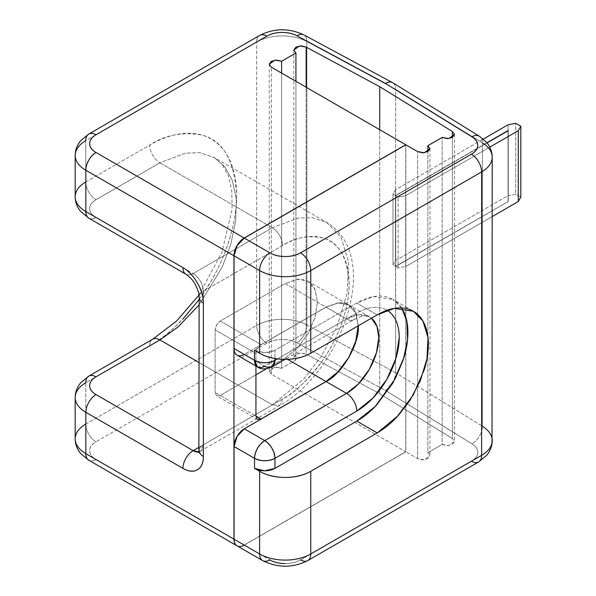 <?xml version="1.0" encoding="UTF-8"?>
<svg xmlns="http://www.w3.org/2000/svg" width="596" height="596" viewBox="0 0 596 596"><rect width="100%" height="100%" fill="white"/><g stroke="black" fill="none" stroke-linecap="round" stroke-linejoin="round"><path stroke-width="0.45" stroke-dasharray="2.98 2.23" d="M88.767 134.055A14.46 8.351 -120 0 0 85.772 140.678L256.645 42.025L256.645 325.431L85.772 424.084A14.46 8.351 -120 0 0 96.001 441.792A21.694 12.523 0 0 0 96.001 459.509A14.46 8.351 -60 0 1 88.767 460.224A14.46 8.351 120 0 0 96.001 459.509L244.181 545.057L405.757 451.768L405.757 144.746L405.757 451.768L271.381 374.191L271.381 67.169L271.381 374.191L405.757 451.775L244.181 545.057C241.358 546.688 238.944 546.927 236.947 545.772A14.46 8.351 -60 0 0 244.181 545.057L96.038 459.531A14.46 8.329 -60.1 0 1 88.841 460.261A14.46 8.329 119.9 0 0 96.038 459.531M199.138 299.497L211.155 280.962C219.306 266.844 225.586 252.369 229.996 237.521C234.407 222.68 236.612 208.6 236.612 195.294C236.612 181.981 234.407 170.449 229.996 160.696C225.586 150.952 219.306 143.718 211.155 139.017C203.005 134.309 193.603 132.483 182.95 133.541C172.304 134.592 161.211 138.451 149.685 145.104L85.772 182.004L85.772 140.678L85.772 182.004A14.46 8.351 -120 0 0 96.001 199.72A21.694 12.523 0 0 0 96.001 217.428A14.46 8.351 -60 0 1 88.767 218.143A14.46 8.351 120 0 0 96.001 217.428L193.149 273.519L272.402 227.761L159.914 162.82L96.001 199.72C91.762 202.163 89.646 205.113 89.646 208.578C89.646 212.034 91.762 214.985 96.001 217.428M392.526 82.628C394.552 83.798 395.588 86.025 395.632 89.311L395.632 195.585L395.632 89.311L306.865 41.519A14.46 8.053 118.3 0 0 303.863 34.896A14.46 8.053 -61.7 0 1 306.865 41.519L395.632 89.311L482.425 142.869L482.425 426.274L395.632 372.716L395.632 266.434L398.106 267.962L398.106 197.112L395.729 195.644L487.081 142.906L395.729 195.644L398.106 197.112L405.682 195.689L405.682 266.539L492.214 216.579L405.682 266.539L398.106 267.962L395.729 266.501L508.254 201.53L395.528 266.382L395.632 372.716L306.865 324.924L306.865 41.519A36.155 20.875 0 0 0 256.645 42.025A14.46 8.351 60 0 1 259.64 35.402A14.46 8.351 -120 0 0 256.645 42.025A36.155 20.875 180 0 1 306.865 41.519L306.865 324.924A36.155 20.875 0 0 0 256.645 325.431L256.645 42.025L85.772 140.678A36.155 20.875 0 0 0 75.178 155.437M395.453 189.781L392.988 194.162L395.528 195.525L486.947 142.749L395.528 195.525L392.988 194.162L392.988 265.011L395.453 260.638L508.038 195.637L515.704 194.162L520.822 197.112L515.704 194.162L515.704 123.312L515.704 194.162L508.038 195.637L508.038 124.787L508.038 195.637L395.453 260.638L395.453 189.781L395.453 260.638L392.988 265.011L395.528 266.382L392.988 265.011L392.988 194.162L395.453 189.781L483.319 139.054L395.453 189.781M405.682 195.689L489.793 147.13L405.682 195.689L398.106 197.112L398.106 267.962L405.682 266.539L405.682 195.689M417.617 458.622L417.617 314.375L417.617 458.622L424.277 459.747L429.962 455.672L427.846 452.714L427.846 151.6L427.846 452.714L442.165 444.452L442.165 137.43L442.165 444.452L448.825 445.577L454.51 441.502L452.394 438.544L452.394 137.43L452.394 438.544L379.712 393.718L379.712 129.712L379.712 393.718L306.15 354.113L306.15 87.239L306.15 354.113L299.49 352.988L293.806 357.071L295.929 360.021L295.929 81.339L295.929 360.021L281.61 368.283L274.95 367.158L269.265 371.241L271.381 374.191L269.265 371.241L271.381 368.283L276.492 367.061L281.61 368.283L281.61 73.07L281.61 368.283L295.929 360.021L293.806 357.071L295.929 354.113L301.04 352.892L306.15 354.113L379.712 393.718L452.394 438.544L454.51 441.502L452.394 444.452L447.276 445.674L442.165 444.452L427.846 452.714L429.962 455.672L427.846 458.622L422.735 459.844L417.617 458.622L405.861 451.828L417.617 458.622M417.617 314.36L417.617 151.6L417.617 314.36M405.861 144.806L405.861 451.828L244.285 545.117L269.846 559.875L244.285 545.117L405.861 451.828L405.861 144.806M358.308 325.774L356.043 313.384L348.869 304.921L337.954 302.939L326.094 307.178L346.544 318.987L326.094 307.178L338.424 302.887C342.365 302.5 345.851 303.178 348.869 304.921C351.893 306.664 354.218 309.339 355.857 312.952L358.308 325.774M346.544 318.987L358.405 314.748L369.326 316.729L371.435 318.197A45.557 26.306 -60 0 0 369.326 316.729A45.557 26.306 -60 0 0 346.544 318.987L264.736 366.22L244.285 354.411L326.094 307.178L244.285 354.411L264.736 366.22L346.544 318.987A14.46 8.351 -120 0 0 353.778 319.702A14.46 8.351 60 0 1 346.544 318.987M356.773 303.044L274.965 350.277L274.965 358.546L274.965 350.277L356.773 303.044L377.223 314.852L356.773 303.044C363.553 299.125 370.079 296.86 376.344 296.242C382.602 295.616 388.138 296.689 392.928 299.46L373.819 296.577L356.773 303.044M277.416 358.896L356.773 313.079C362.398 309.831 367.814 307.946 373.014 307.432C378.214 306.918 382.803 307.812 386.782 310.106L387.065 310.27A60.017 34.65 120 0 0 356.773 313.079A14.46 8.351 60 0 1 353.778 319.702A14.46 8.351 -120 0 0 356.773 313.079L277.416 358.896M404.013 312.215C401.421 306.478 397.726 302.232 392.928 299.46L413.386 311.268M282.631 245.477L203.378 291.235L203.378 444.743L282.631 398.985C291.444 393.896 299.922 387.057 308.072 378.46C316.215 369.863 323.405 360.163 329.633 349.368C335.868 338.573 340.674 327.502 344.041 316.148C347.416 304.794 349.107 294.029 349.107 283.852C349.107 273.676 347.416 264.855 344.041 257.405C340.674 249.947 335.868 244.42 329.633 240.821C323.405 237.223 316.215 235.822 308.072 236.634C299.922 237.439 291.444 240.389 282.631 245.477C281.983 237.975 278.57 232.075 272.402 227.761L297.97 218.069L312.416 217.667L326.638 222.39L340.919 236.962L348.541 261.666L347.066 293.515L336.986 326.824L321.378 356.207L303.893 378.907L272.402 404.893L199.138 362.591L272.402 404.893L199.138 447.194L272.402 404.893L303.893 378.907L321.378 356.207L336.986 326.824L347.066 293.515L348.541 261.666L340.919 236.962L326.638 222.39L312.416 217.667L297.97 218.069L272.402 227.761L193.149 273.519A14.46 8.351 -60 0 1 185.922 274.242A14.46 8.351 120 0 0 193.149 273.519A14.46 8.351 60 0 1 203.378 291.235A14.46 8.351 0 0 0 199.138 297.136A14.46 8.351 180 0 1 203.378 291.235L282.631 245.477C294.186 237.782 307.476 235.219 322.518 237.797C338.647 241.812 347.513 257.167 349.107 283.852C349.368 309.756 336.792 340.592 322.518 360.61C307.476 380.546 294.186 393.338 282.631 398.985L279.636 405.608L272.402 404.893L279.636 405.608L282.631 398.985L203.378 444.743A14.46 8.351 0 0 0 199.138 450.65A14.46 8.351 180 0 1 203.378 444.743A14.46 8.351 60 0 1 200.383 451.366A14.46 8.351 60 0 1 199.071 451.887L279.636 405.608C341.806 371.099 383.243 256.161 326.638 222.39L214.15 157.441L199.928 152.725L185.483 153.12L159.914 162.82L272.402 227.761C278.57 232.075 281.983 237.975 282.631 245.477M220.252 395.446L216.631 395.804L215.134 392.488L215.134 329.908L216.631 324.865L220.252 321.05L285.186 283.554L297.516 279.271C301.464 278.883 304.943 279.561 307.968 281.305C310.985 283.048 313.317 285.722 314.949 289.336L317.4 302.157L314.949 317.81L307.968 333.909L297.516 348.004L285.186 357.95L266.457 368.768L285.186 357.95L297.046 348.496L307.968 333.909L315.142 317.154L317.4 302.157L315.142 289.768L307.968 281.305L297.046 279.323L285.186 283.554L325.99 307.119L337.85 302.88L348.772 304.861L355.946 313.325L358.203 325.833L355.752 312.893C354.121 309.279 351.789 306.605 348.772 304.861C345.747 303.118 342.268 302.44 338.319 302.828L325.99 307.119L261.055 344.607L220.252 321.05L285.186 283.554L325.99 307.119L261.055 344.607L257.435 348.422L255.937 353.465L255.937 366.033L255.937 353.465C256.265 349.718 257.971 346.76 261.055 344.607L220.252 321.05C217.167 323.203 215.461 326.161 215.134 329.908L255.937 353.465L215.134 329.908L215.134 392.488L216.631 395.804L220.252 395.446L255.937 416.053L215.134 392.488L255.937 416.053L220.252 395.446L255.937 374.839L220.252 395.446M85.772 182.004L149.685 145.104A14.46 8.351 -120 0 0 159.914 162.82L96.001 199.72A14.46 8.351 60 0 1 85.772 182.004A36.155 20.875 0 0 0 75.178 196.769M198.99 295.027L221.921 252.331L232.075 209.248L231.77 190.534L228.171 175.284L222.04 164.295L214.15 157.441L224.61 166.455L232.373 180.521L236.292 199.206L235.703 221.213L230.712 244.569L222.129 267.246L199.138 304.839L222.129 267.246L230.712 244.569L235.703 221.213L236.292 199.206L232.373 180.521L224.61 166.455L214.15 157.441L199.928 152.725L185.483 153.12L159.914 162.82A14.46 8.351 60 0 1 149.685 145.104C164.794 135.039 182.182 131.694 201.843 135.069C222.941 140.321 234.526 160.391 236.612 195.294C236.955 229.162 220.513 269.481 201.843 295.661C182.182 321.736 164.794 338.468 149.685 345.851L85.772 382.751L85.772 424.084L85.772 382.751L149.685 345.851C161.211 339.191 172.304 330.244 182.95 319.002M395.632 195.585L395.528 266.382L508.254 201.53L508.254 130.68L508.254 201.53L395.729 266.501L395.632 195.585M492.214 440.578A36.155 20.875 0 0 0 482.425 426.274L482.425 142.869A14.46 8.627 121.7 0 0 479.437 136.253A14.46 8.627 -58.3 0 1 482.425 142.869L395.632 89.311C395.595 86.167 394.634 83.984 392.757 82.762M285.186 563.548C291.176 563.548 296.294 562.326 300.526 559.875L471.399 461.23C475.541 458.838 477.657 455.947 477.746 452.573C477.843 449.19 475.884 446.262 471.876 443.797L385.411 390.44L297.002 342.842C292.733 340.54 287.674 339.415 281.826 339.474C275.985 339.534 271.001 340.756 266.866 343.14L96.001 441.792A14.46 8.351 60 0 1 85.772 424.084A36.155 20.875 0 0 0 75.178 438.85M85.772 424.084L256.645 325.431A14.46 8.351 -120 0 0 266.866 343.14L96.001 441.792C91.762 444.236 89.646 447.194 89.646 450.65C89.646 454.107 91.762 457.058 96.001 459.509M183.032 267.678L193.149 273.519C199.317 277.833 202.722 283.733 203.378 291.235L203.378 444.743L200.383 451.366L198.87 452.826M287.525 359.306L285.186 357.95L287.525 359.306M254.507 350.277L264.736 352.72L274.965 350.277A14.46 8.351 180 0 1 254.507 350.277M401.682 307.923L392.928 299.46M508.053 130.8L508.053 201.418L508.053 130.8M395.729 195.644L395.729 266.501L395.729 195.644M492.214 157.158A36.155 20.875 0 0 0 482.425 142.869M88.856 218.196A14.46 8.351 119.7 0 0 96.068 217.473A14.46 8.351 -60.3 0 1 88.864 218.203L88.767 218.143M149.685 345.851A14.46 8.351 60 0 1 152.68 339.228A14.46 8.351 -120 0 0 149.685 345.851M96.068 217.473L183.002 267.664M88.767 376.128A14.46 8.351 -120 0 0 85.772 382.751A36.155 20.875 -0 0 0 75.178 397.532M266.866 343.14A14.46 8.351 60 0 1 256.645 325.431A36.155 20.875 180 0 1 306.865 324.924A14.46 8.053 -61.7 0 1 297.002 342.842A21.694 12.523 0 0 0 266.866 343.14M297.002 342.842A14.46 8.053 118.3 0 0 306.865 324.924L395.632 372.716C395.014 380.233 391.609 386.141 385.411 390.44L297.002 342.842M262.62 560.598A14.46 8.351 120 0 0 269.846 559.875A21.694 12.523 0 0 0 300.526 559.875L471.399 461.23A21.694 12.523 0 0 0 471.876 443.797L385.411 390.44C391.609 386.141 395.014 380.233 395.632 372.716L482.425 426.274A14.46 8.612 -58.4 0 1 471.876 443.797A14.46 8.612 121.6 0 0 482.425 426.274M237.052 545.832A14.46 8.351 120 0 0 244.285 545.117M300.526 559.875A14.46 8.351 -120 0 0 307.76 560.598M471.399 461.23A14.46 8.351 -120 0 0 478.633 461.945M237.052 355.127A14.46 8.351 120 0 0 244.285 354.411M257.502 366.935L264.736 366.22L271.962 366.935M348.869 304.921L369.326 316.729L365.668 315.85C362.897 315.649 358.934 316.93 353.778 319.702L285.119 359.343M269.265 64.212L269.265 371.241M429.962 148.642L429.962 455.672M454.51 134.472L454.51 441.502M293.806 50.042L293.806 357.071M307.968 281.305L348.772 304.861M257.435 419.361L216.631 395.804"/><path stroke-width="0.89" d="M236.999 545.802L236.947 545.772C234.951 544.625 233.952 542.412 233.952 539.157L85.839 453.645A36.155 20.875 180 0 1 85.772 453.601A36.155 20.875 0 0 0 85.839 453.645L233.952 539.157L233.952 255.751L85.839 170.24L85.839 211.565L182.92 267.619C188.574 270.875 193.395 275.963 197.388 282.884C201.381 289.798 203.378 296.517 203.378 303.044L203.378 456.551C203.378 463.077 201.381 467.488 197.388 469.797C193.395 472.099 188.574 471.622 182.92 468.359L85.839 412.313L85.839 453.645A14.46 8.329 119.9 0 0 88.834 460.261L80.855 453.735C77.167 449.399 75.275 444.437 75.178 438.842A36.155 20.875 0 0 0 85.772 453.601A14.46 8.351 120 0 0 88.767 460.224A14.46 8.351 -60 0 1 85.772 453.601A36.155 20.875 180 0 1 75.178 438.842A36.155 20.875 180 0 1 85.772 424.084M88.856 218.196A14.46 8.351 119.7 0 1 85.839 211.565L85.839 170.24L233.952 255.751L233.952 539.157A14.46 8.351 -60 0 0 236.955 545.78L88.826 460.254A14.46 8.329 -60.1 0 1 85.839 453.645L85.839 412.313L182.92 468.359A28.928 16.703 -120 0 0 203.378 456.551A14.46 8.351 180 0 1 199.138 450.65A14.46 8.351 0 0 0 203.378 456.551L203.378 303.044A14.46 8.351 180 0 1 199.138 297.136A14.46 8.351 0 0 0 203.378 303.044A28.928 16.703 -120 0 0 182.92 267.619A14.46 8.351 120 0 0 185.915 274.235A14.46 8.351 -60 0 1 182.92 267.619L85.839 211.565A36.155 20.875 180 0 1 85.772 211.528A36.155 20.875 0 0 0 85.839 211.565A14.46 8.351 -60.3 0 0 88.864 218.203L80.855 211.662C77.167 207.326 75.275 202.357 75.178 196.762A36.155 20.875 0 0 0 85.772 211.528A14.46 8.351 120 0 0 88.767 218.143A14.46 8.351 -60 0 1 85.772 211.528A36.155 20.875 180 0 1 75.178 196.762A36.155 20.875 180 0 1 85.772 182.004M386.782 310.106C390.76 312.401 393.829 315.932 395.982 320.693C398.135 325.453 399.216 331.085 399.216 337.582L395.982 358.203L386.782 379.414L373.014 397.986L356.773 411.091L274.965 458.324L274.965 468.359L264.736 470.81L254.507 468.359L259.625 471.317C266.68 475.392 275.203 477.426 285.186 477.426C295.169 477.426 303.692 475.392 310.754 471.317L377.223 432.934L398.217 415.613L409.877 400.482L420.277 380.889L426.997 358.688L427.98 337.448L422.899 320.983L413.386 311.268L394.269 308.385L377.223 314.852L310.754 353.227L377.223 314.852C384.01 310.933 390.529 308.668 396.794 308.05C403.06 307.424 408.588 308.497 413.386 311.268C418.176 314.04 421.871 318.286 424.464 324.023C427.064 329.759 428.36 336.539 428.36 344.369C428.36 352.199 427.064 360.483 424.464 369.215L413.386 394.768L396.794 417.148C390.529 423.756 384.01 429.023 377.223 432.934L310.754 471.317L310.754 553.975L310.754 471.317A36.155 20.875 180 0 1 259.625 471.317L259.625 553.975L259.625 471.317L254.507 468.359L254.507 458.324L234.057 446.516L234.057 539.216L259.625 553.975A36.155 20.875 0 0 0 310.754 553.975L481.628 455.322L481.628 171.916L310.754 270.569L310.754 353.227C303.692 357.302 295.169 359.343 285.186 359.343C275.203 359.343 266.68 357.302 259.625 353.227L254.507 350.277L254.507 360.312A14.46 8.351 0 0 0 274.965 360.312C268.14 363.5 261.324 363.5 254.507 360.312L257.502 366.935C260.75 369.513 265.57 369.513 271.962 366.935L274.965 360.312L277.416 358.896L274.965 360.312L274.965 358.546L274.965 360.312A14.46 8.351 60 0 1 271.962 366.935A14.46 8.351 60 0 1 264.736 366.22A14.46 8.351 -60 0 1 257.502 366.935A14.46 8.351 -60 0 1 254.507 360.312L234.057 348.504L234.057 255.803A14.46 8.351 120 0 1 244.285 238.095L237.052 245.731L234.057 255.803L259.625 270.569L259.625 353.227A36.155 20.875 -0 0 0 310.754 353.227L310.754 270.569A36.155 20.875 180 0 1 259.625 270.569L234.057 255.803L234.057 348.504L254.507 360.312L254.507 350.277L259.625 353.227L259.625 270.569A14.46 8.351 -60 0 1 269.846 252.853L244.285 238.095L405.861 144.806L417.617 151.6L422.735 152.822L427.846 151.6L429.962 148.642L427.846 145.692L427.846 151.6L427.846 145.692L442.165 137.43L447.276 138.652L452.394 137.43L454.51 134.472L452.394 131.522L452.394 137.43L452.394 131.522L379.712 86.696L379.712 129.712L379.712 86.696L306.15 47.091L306.15 87.239L306.15 47.091L301.04 45.87L295.929 47.091L293.806 50.042L295.929 52.999L295.929 81.339L295.929 52.999L281.61 61.261L276.492 60.04L271.381 61.261L269.265 64.212L271.381 67.169L405.757 144.746L244.181 238.035A14.46 8.351 -60 0 0 233.952 255.751L236.947 245.671L244.181 238.035L96.038 152.509A14.46 8.374 119.9 0 0 85.839 170.24A36.155 20.875 180 0 1 85.772 170.195A36.155 20.875 180 0 1 75.178 155.437A36.155 20.875 0 0 0 85.772 170.195A14.46 8.351 -60 0 1 96.001 152.487A21.694 12.523 180 0 1 96.001 134.77A14.46 8.351 -120 0 0 88.767 134.055A14.46 8.351 60 0 1 96.001 134.77C91.762 137.214 89.646 140.172 89.646 143.629C89.646 147.085 91.762 150.036 96.001 152.487A21.694 12.523 0 0 0 96.038 152.509L244.181 238.035L405.757 144.746L271.381 67.169L269.265 64.212L274.95 60.136L281.61 61.261L281.61 73.07L281.61 61.261L295.929 52.999L293.806 50.042L299.49 45.967L306.15 47.091L379.712 86.696L452.394 131.522L454.51 134.472L448.825 138.555L442.165 137.43L427.846 145.692L429.962 148.642L424.277 152.725L417.617 151.6L405.861 144.806L244.285 238.095L269.846 252.853C274.085 255.297 279.196 256.526 285.186 256.526C291.176 256.526 296.294 255.297 300.526 252.853L471.399 154.2C475.541 151.809 477.657 148.925 477.746 145.536C477.843 142.153 475.876 139.233 471.861 136.767L385.411 83.41L297.002 35.812C292.733 33.518 287.674 32.393 281.826 32.452C275.985 32.512 271.001 33.734 266.866 36.118L96.001 134.77L266.866 36.118A14.46 8.351 -120 0 0 259.64 35.402A14.46 8.351 60 0 1 266.866 36.118A21.694 12.523 180 0 1 297.002 35.812A14.46 8.053 -61.7 0 1 303.863 34.896A14.46 8.053 118.3 0 0 297.002 35.812L385.411 83.41C388.152 81.876 390.522 81.615 392.526 82.628M508.038 124.787L483.319 139.054L508.038 124.787L515.704 123.312L508.038 124.787M520.822 126.263L515.704 123.312L520.822 126.263L520.822 197.112L518.259 201.545L492.214 216.579L518.259 201.545L518.259 130.688L520.822 126.263L518.259 130.688L518.259 201.545L520.822 197.112L520.822 126.263M489.793 147.13L518.259 130.688L489.793 147.13M508.254 130.68L487.081 142.906L508.254 130.68M486.947 142.749L508.053 130.561L486.947 142.749M387.065 310.27A60.017 34.65 120 0 1 395.908 358.457A60.017 34.65 120 0 1 356.773 411.091A14.46 8.351 60 0 0 346.544 393.375L264.736 440.608L244.285 428.8A14.46 8.351 120 0 0 234.057 446.516L254.507 458.324A14.46 8.351 -60 0 1 264.736 440.608A14.46 8.351 60 0 1 274.965 458.324L356.773 411.091A14.46 8.351 -120 0 0 346.544 393.375A45.557 26.306 -60 0 0 375.674 355.253A45.557 26.306 -60 0 0 371.435 318.197L377.015 326.519L378.758 337.582L376.501 352.579L369.326 369.334L358.405 383.921L346.544 393.375L326.094 381.567C342.03 374.027 359.746 343.348 358.308 325.774L355.857 341.426L348.869 357.525L338.424 371.621L326.094 381.567L244.285 428.8L264.736 440.608L346.544 393.375L326.094 381.567L244.285 428.8L237.052 436.436L234.057 446.516L234.057 539.216C234.057 542.472 235.055 544.677 237.052 545.832C239.048 546.986 241.455 546.748 244.285 545.117M401.682 307.923L406.934 321.684L407.552 339.713L403.35 359.544L395.431 378.408L375.16 406.561L356.773 421.126L377.223 432.934L356.773 421.126L274.965 468.359L356.773 421.126C363.553 417.215 370.079 411.948 376.344 405.34L392.928 382.96L404.013 357.406C406.606 348.675 407.902 340.39 407.902 332.561C407.902 324.731 406.606 317.951 404.013 312.215M266.457 368.768L255.937 374.839L266.457 368.768M88.767 134.055L80.855 140.537C77.905 143.986 76.087 147.927 75.401 152.36L75.178 155.437A36.155 20.875 180 0 1 85.772 140.678A14.46 8.351 60 0 1 88.767 134.055L259.64 35.402C274.235 28.116 288.978 27.945 303.856 34.888L392.444 82.583M182.95 319.002L199.138 299.497M482.425 142.869A36.155 20.875 180 0 1 492.214 157.173A36.155 20.875 180 0 1 481.628 171.916L481.628 455.322A36.155 20.875 0 0 0 492.214 440.578A36.155 20.875 180 0 1 481.628 455.322A14.46 8.351 60 0 1 478.633 461.945A14.46 8.351 60 0 1 471.399 461.23M75.178 397.532A36.155 20.875 -0 0 0 85.839 412.313A36.155 20.875 180 0 1 75.178 397.51A36.155 20.875 180 0 1 85.772 382.751A14.46 8.351 60 0 1 88.767 376.128A14.46 8.351 60 0 1 96.001 376.843L159.914 339.944L178.189 326.839L199.138 304.839L178.189 326.839L159.914 339.944A14.46 8.351 -120 0 0 152.68 339.228A14.46 8.351 60 0 1 159.914 339.944L199.138 362.591L159.914 339.944L96.001 376.843A14.46 8.351 -120 0 0 88.767 376.128L80.847 382.625C77.167 386.96 75.275 391.922 75.178 397.51L75.178 438.842M392.757 82.762C390.73 81.592 388.279 81.808 385.411 83.41L471.861 136.767A14.46 8.627 -58.3 0 1 479.452 136.261A14.46 8.627 121.7 0 0 471.861 136.767A21.694 12.523 180 0 1 471.399 154.2A14.46 8.351 60 0 1 481.628 171.916A14.46 8.351 -120 0 0 471.399 154.2L300.526 252.853A14.46 8.351 60 0 1 310.754 270.569A14.46 8.351 -120 0 0 300.526 252.853A21.694 12.523 180 0 1 269.846 252.853A14.46 8.351 120 0 0 259.625 270.569A36.155 20.875 0 0 0 310.754 270.569L481.628 171.916A36.155 20.875 0 0 0 492.214 157.158L491.998 443.633C491.313 448.05 489.502 451.984 486.567 455.426L478.633 461.945A14.46 8.351 -120 0 0 481.628 455.322L310.754 553.975A14.46 8.351 60 0 1 307.76 560.598A14.46 8.351 -120 0 0 310.754 553.975A36.155 20.875 180 0 1 259.625 553.975L234.057 539.216A14.46 8.351 120 0 0 237.052 545.832L262.62 560.598A14.46 8.351 -60 0 1 259.625 553.975A14.46 8.351 120 0 0 262.62 560.598A14.46 8.351 -60 0 0 269.846 559.875C274.085 562.326 279.196 563.548 285.186 563.548M96.068 394.597C91.799 392.161 89.661 389.203 89.646 385.731C89.631 382.26 91.747 379.302 96.001 376.843A21.694 12.523 180 0 0 96.068 394.597A14.46 8.351 120 0 0 85.839 412.313A14.46 8.351 -60 0 1 96.068 394.597L193.149 450.65L96.068 394.597M199.138 447.194L193.149 450.65A14.46 8.351 120 0 0 182.92 468.359A14.46 8.351 -60 0 1 193.149 450.65L199.138 447.194M358.203 325.833L355.909 340.823L348.727 357.54L337.82 372.083L325.99 381.507L287.525 359.306L325.99 381.507L338.319 371.561L348.772 357.466L355.752 341.366L358.203 325.714M255.937 416.053L261.055 419.003L325.99 381.507L261.055 419.003L257.435 419.361L261.055 419.003L255.937 416.053L257.435 419.361L255.937 416.053L255.937 366.033L255.937 416.053M257.502 366.935L237.052 355.127A14.46 8.351 120 0 1 234.057 348.504C234.057 351.767 235.055 353.972 237.052 355.127C239.048 356.281 241.455 356.035 244.285 354.411M96.038 152.509A21.694 12.523 180 0 1 96.001 152.487A14.46 8.351 120 0 0 85.772 170.195A36.155 20.875 0 0 0 85.839 170.24A14.46 8.374 -60.1 0 1 96.038 152.509M199.071 451.887A14.46 8.351 60 0 1 193.149 450.65L199.071 451.887M482.425 426.274A36.155 20.875 180 0 1 492.214 440.578M262.62 560.598C277.661 568.055 292.71 568.055 307.76 560.598A14.46 8.351 60 0 1 300.526 559.875M274.965 458.324C274.309 450.829 270.904 444.921 264.736 440.608C258.567 444.921 255.155 450.829 254.507 458.324C261.324 461.513 268.14 461.513 274.965 458.324A14.46 8.351 180 0 1 254.507 458.324L254.507 468.359A14.46 8.351 0 0 0 274.965 468.359L274.965 458.324M75.178 155.437L75.178 196.762M492.214 157.158L491.998 154.088C491.335 149.767 489.584 145.908 486.753 142.511L479.445 136.261L392.831 82.807M88.767 376.128L152.68 339.228L176.751 320.901L198.99 295.027M198.87 452.826L199.138 297.136C199.213 293.731 197.865 289.425 195.093 284.217C193.432 280.738 190.37 277.416 185.915 274.235L88.834 218.188M478.633 461.945L307.76 560.598M271.962 366.935L285.119 359.343"/></g></svg>
